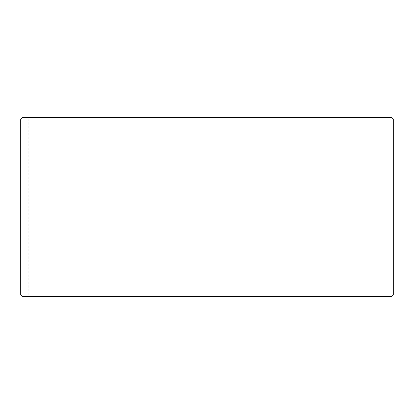 <?xml version="1.0" encoding="UTF-8"?>
<svg xmlns="http://www.w3.org/2000/svg" width="414" height="414" viewBox="0 0 414 414"><rect width="100%" height="100%" fill="white"/><g stroke="black" fill="none" stroke-linecap="round" stroke-linejoin="round"><path stroke-width="0.31" stroke-dasharray="2.07 1.55" d="M386.443 296.424L22.216 296.424L386.443 296.424L385.848 295.829L385.848 118.171L28.178 118.171L27.583 117.576L22.216 117.576L386.443 117.576L27.583 117.576M27.557 296.424L28.152 295.829L385.848 295.829L28.178 295.829L28.178 118.171M27.583 296.424L28.178 295.829M22.19 296.424L391.81 296.424M20.7 294.934L393.3 294.934M20.7 119.066L393.3 119.066M22.19 117.576L391.81 117.576M28.152 295.829L28.152 118.171L385.848 118.171L386.443 117.576M28.152 118.171L27.557 117.576"/><path stroke-width="0.62" d="M22.216 296.424L391.81 296.424L393.3 294.934L393.3 119.066L391.81 117.576L22.19 117.576L20.7 119.066L20.7 294.934L22.19 296.424L20.726 294.934L20.726 119.066L22.216 117.576M393.3 119.066L20.726 119.066M393.3 294.934L20.726 294.934"/></g></svg>

